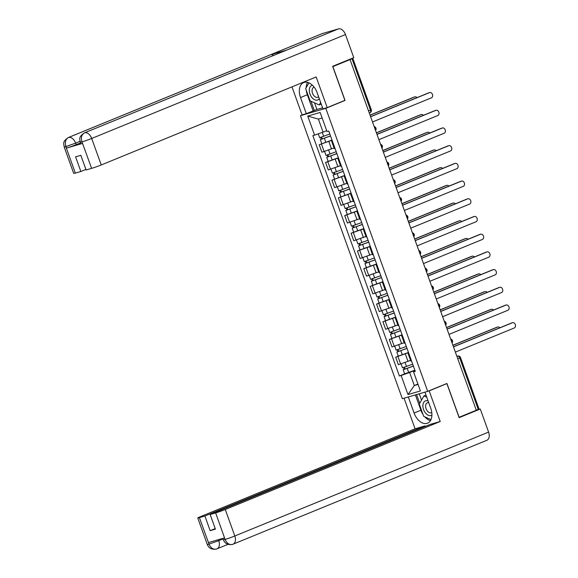 <?xml version="1.0" encoding="UTF-8"?>
<svg xmlns="http://www.w3.org/2000/svg" width="578" height="578" viewBox="0 0 578 578"><rect width="100%" height="100%" fill="white"/><g stroke="black" fill="none" stroke-linecap="round" stroke-linejoin="round"><path stroke-width="0.87" d="M303.045 114.61L300.437 115.679L402.339 398.704L427.698 391.349L325.804 108.317L345.052 100.442L332.877 66.622L350.051 59.585L476.301 410.25L459.12 417.28L446.946 383.467L427.698 391.349M457.762 358.765L460.522 357.572L479.032 408.978L478.237 409.369L459.727 357.963A2.413 1.532 -112.3 0 0 457.429 356.12L456.873 356.286M476.272 410.17L478.237 409.369M350.051 59.585L352.782 58.32L351.07 58.768M332.047 140.172L319.208 144.76L321.903 152.245L334.07 147.939M332.321 140.945L331.591 141.054L332.22 140.678M331.996 140.035L319.208 144.76M331.591 141.054L334.286 148.546L335.016 148.438M338.419 157.881L325.58 162.461L328.275 169.946L340.442 165.64M338.694 158.647L337.964 158.762L338.6 158.379M328.174 161.399L325.58 162.461M337.964 158.762L340.659 166.247L341.388 166.139M344.791 175.582L331.953 180.163L334.648 187.655L346.814 183.349M345.066 176.355L344.336 176.463L344.972 176.08M344.741 175.445L331.953 180.163M344.336 176.463L347.031 183.956L347.761 183.84M351.164 193.283L338.325 197.864L341.02 205.356L353.187 201.05M351.438 194.056L350.709 194.165L351.345 193.789M351.113 193.146L338.325 197.864M350.709 194.165L353.411 201.657L354.141 201.549M357.536 210.992L344.698 215.572L347.4 223.057L359.567 218.751M357.818 211.758L357.088 211.866L357.717 211.49M347.291 214.51L344.698 215.572M357.088 211.866L359.783 219.358L360.513 219.25M363.909 228.693L351.077 233.274L353.772 240.766L365.939 236.46M364.191 229.459L363.461 229.574L364.089 229.191M353.664 232.212L351.077 233.274M363.461 229.574L366.156 237.059L366.886 236.951M370.281 246.394L357.45 250.975L360.145 258.467L372.311 254.161M370.563 247.167L369.833 247.276L370.462 246.893M360.043 249.913L357.45 250.975M369.833 247.276L372.528 254.768L373.258 254.652M376.661 264.103L363.822 268.683L366.517 276.168L378.684 271.862M376.935 264.869L376.206 264.977L376.842 264.601M366.416 267.621L363.822 268.683M376.206 264.977L378.901 272.469L379.63 272.361M383.033 281.804L370.195 286.385L372.889 293.87L385.056 289.564M383.308 282.57L382.578 282.685L383.214 282.302M372.788 285.322L370.195 286.385M382.578 282.685L385.273 290.17L386.003 290.062M389.406 299.505L376.567 304.086L379.262 311.578L391.429 307.272M389.68 300.278L388.951 300.387L389.586 300.004M379.161 303.024L376.567 304.086M388.951 300.387L391.653 307.879L392.383 307.763M395.778 317.206L382.939 321.787L385.642 329.279L397.809 324.973M396.053 317.979L395.33 318.088L395.959 317.712M385.533 320.725L382.939 321.787M395.33 318.088L398.025 325.58L398.755 325.472M402.151 334.915L389.312 339.496L392.014 346.981L404.181 342.675M402.433 335.681L401.703 335.789L402.331 335.413M391.906 338.433L389.312 339.496M401.703 335.789L404.398 343.281L405.127 343.173M408.523 352.616L395.692 357.197L398.387 364.689L410.553 360.383M408.805 353.382L408.075 353.498L408.704 353.115M398.278 356.135L395.692 357.197M408.075 353.498L410.77 360.983L411.5 360.874M322.134 117.984L318.384 119.075L323.088 132.124L326.693 130.65M323.088 132.124L314.591 135.136L307.727 116.07L320.147 112.464L327.011 131.531L328.752 131.025L415.286 371.387L413.545 371.885L420.408 390.952L407.989 394.557L401.125 375.49L409.621 372.485L414.318 385.533L418.067 384.442M314.591 135.136L312.85 135.642L399.384 375.996L401.125 375.49M300.437 115.679L325.804 108.317M343.845 100.789L345.052 100.442M417.923 384.052L414.318 385.533L407.989 394.557M414.903 370.317L409.621 372.485M413.545 371.885L415.069 370.794M404.658 373.836L399.384 375.996M307.727 116.07L318.384 119.075M370.592 116.64L428.573 92.899A2.774 2.139 -106.2 0 1 428.739 92.841A2.774 2.139 -106.2 0 1 428.912 92.798M372.507 121.958L431.412 97.841A2.774 2.139 73.8 0 0 432.496 94.525A2.774 2.139 73.8 0 0 429.7 92.559A2.774 2.139 73.8 0 0 429.533 92.617L370.628 116.734M329.828 134.024L319.641 137.701L318.247 133.836M330.493 135.866L321.809 139.096L322.286 138.864L321.664 137.131M417.034 97.624A2.774 2.139 73.8 0 0 414.91 96.851A2.774 2.139 73.8 0 0 414.744 96.909L370.072 115.195M330.522 135.953L320.335 139.63L321.325 139.146L320.718 137.441M370.036 115.101L413.783 97.191A2.774 2.139 -106.2 0 1 413.949 97.133A2.774 2.139 -106.2 0 1 414.123 97.09M322.329 138.973L321.325 139.146M376.964 134.342L434.945 110.6A2.774 2.139 -106.2 0 1 435.111 110.543A2.774 2.139 -106.2 0 1 435.285 110.506M378.879 139.659L437.784 115.542A2.774 2.139 73.8 0 0 438.868 112.226A2.774 2.139 73.8 0 0 436.072 110.268A2.774 2.139 73.8 0 0 435.906 110.326L377 134.443M383.337 152.043L441.317 128.302A2.774 2.139 -106.2 0 1 441.484 128.244A2.774 2.139 -106.2 0 1 441.657 128.208M385.251 157.368L444.157 133.243A2.774 2.139 73.8 0 0 445.241 129.934A2.774 2.139 73.8 0 0 442.445 127.969A2.774 2.139 73.8 0 0 442.278 128.027L383.373 152.144M84.374 132.904A7.427 4.718 67.7 0 1 84.634 132.803C81.621 134.508 80.718 137.477 81.939 141.718L80.255 142.26C80.154 139.508 77.813 137.347 84.374 132.904L286.356 50.199A7.427 4.718 67.7 0 1 286.623 50.105L338.419 28.9A7.427 4.718 67.7 0 1 345.478 34.557L353.787 57.656L332.639 66.311L344.9 100.355L327.206 107.602L322.95 108.837L317.149 92.718A13.59 8.634 -112.3 0 0 303.681 82.56A13.59 8.634 -112.3 0 0 300.517 97.545L306.318 113.664L302.063 114.892L291.977 86.873M327.206 107.602L316.173 76.961L101.237 164.961A7.247 0.376 160.2 0 1 91.62 168.371L86.108 169.968L80.841 155.33L75.588 156.855L80.862 171.493L75.35 173.089A7.247 0.376 160.2 0 1 73.717 173.422L64.172 146.928A7.247 0.376 -19.8 0 0 65.813 146.595L75.35 173.089M314.519 102.833L316.91 109.466L306.318 113.664M316.91 109.466L322.582 107.819M64.172 146.928C64.107 144.168 61.665 142.101 68.291 137.564L322.069 33.661A7.427 4.718 67.7 0 1 322.372 33.553L270.576 54.758A7.427 4.718 67.7 0 1 273.755 55.358M338.419 28.9L322.372 33.553M345.478 34.557L91.692 138.467A7.427 4.718 67.7 0 0 84.634 132.803L286.623 50.105L270.576 54.758L68.587 137.463C65.574 139.154 64.664 142.13 65.863 146.393L65.813 146.595M80.487 142.896L76.166 144.666A7.247 0.376 160.2 0 1 66.549 148.069L82.444 143.46A7.247 0.376 160.2 0 1 80.804 143.792L80.255 142.26M80.862 171.493L85.912 169.426M307.583 82.365A13.59 8.634 -112.3 0 0 306.159 87.733M306.261 90.211A13.59 8.634 -112.3 0 0 307.33 94.756L300.517 97.545M313.132 110.868L307.33 94.756M310.971 101.229L314.316 110.528M423.002 414.484A13.59 8.634 -112.3 0 1 420.914 410.236L414.094 413.032A13.59 8.634 -112.3 0 0 427.561 423.19A13.59 8.634 -112.3 0 0 430.733 408.205L424.946 392.144M414.094 413.032L408.314 396.97M404.058 398.206L415.069 428.789L425.018 425.907L204.901 516.024L199.396 517.628L209.07 544.259L208.564 542.54L224.466 537.923L225.145 539.599M425.213 426.448L425.018 425.907M215.226 528.595L210.168 530.669L215.421 529.145L210.154 514.507L430.263 424.382L440.212 421.499L225.276 509.5L234.812 535.994L488.598 432.091L480.282 409L459.134 417.656L446.873 383.611L429.179 390.858L440.212 421.499M428.197 391.14L429.179 390.858M445.898 383.893L446.873 383.611M415.069 428.789L200.133 516.79A7.247 0.376 -19.8 0 0 197.755 517.96A7.247 0.376 -19.8 0 0 199.396 517.628M488.598 432.091A7.427 4.718 67.7 0 1 486.864 440.284L233.079 544.187A7.427 4.718 67.7 0 1 232.782 544.295L232.298 544.462C227.804 545.047 224.828 543.486 223.375 539.794L225.015 539.455M476.38 410.127L480.282 409M210.154 514.507L215.659 512.903A7.247 0.376 -19.8 0 0 225.276 509.5M210.168 530.669L204.901 516.024M424.765 416.81A13.59 8.634 -112.3 0 0 430.48 420.589M420.914 410.236L415.394 394.911M416.579 394.572L419.707 403.263M419.267 393.791L421.543 400.099M218.383 539.693L218.73 540.661L209.12 544.071M223.05 538.891L218.73 540.661A7.427 4.718 67.7 0 1 217.003 548.854A7.427 4.718 67.7 0 1 216.736 548.948L216.302 549.1C211.772 549.736 208.766 548.19 207.292 544.454A7.247 0.376 -19.8 0 0 208.933 544.122M216.736 548.948C213.463 549.822 210.905 548.269 209.077 544.281M232.782 544.295C229.517 545.177 226.973 543.616 225.153 539.606L215.659 512.903M312.431 85.248A7.854 4.985 -112.3 0 0 312.134 85.32A7.854 4.985 -112.3 0 0 309.981 94.091A7.854 4.985 -112.3 0 0 317.445 100.073A7.854 4.985 -112.3 0 0 319.302 98.686M314.157 87.184A5.375 3.417 -112.3 0 0 313.991 87.227A5.375 3.417 -112.3 0 0 313.775 87.307A5.375 3.417 -112.3 0 0 312.582 93.405A5.375 3.417 -112.3 0 0 317.625 97.328A5.375 3.417 -112.3 0 0 317.842 97.249A5.375 3.417 -112.3 0 0 318.601 96.743M320.653 102.443L319.201 104.95L310.083 100.825L305.668 88.571L308.977 82.856M321.252 104.105L319.201 104.95M428.117 400.951A7.854 4.985 -112.3 0 0 425.711 400.8A7.854 4.985 -112.3 0 0 423.566 409.571A7.854 4.985 -112.3 0 0 431.022 415.553A7.854 4.985 -112.3 0 0 431.911 415.141M428.739 402.671A5.375 3.417 -112.3 0 0 427.568 402.707A5.375 3.417 -112.3 0 0 427.352 402.787A5.375 3.417 -112.3 0 0 426.159 408.884A5.375 3.417 -112.3 0 0 431.21 412.808A5.375 3.417 -112.3 0 0 431.426 412.735A5.375 3.417 -112.3 0 0 431.78 412.548M430.978 419.621L423.66 416.312L419.252 404.058L423.956 395.923L426.766 397.194M426.008 395.085L423.956 395.923M336.201 151.725L326.014 155.403L324.598 151.465M336.866 153.567L328.188 156.804L328.665 156.566L328.037 154.839M423.414 115.325A2.774 2.139 73.8 0 0 421.283 114.552A2.774 2.139 73.8 0 0 421.116 114.61L376.444 132.904M336.895 153.654L326.707 157.332L327.704 156.848L327.09 155.15M338.368 157.743L328.181 161.421L326.707 157.332M376.408 132.803L420.155 114.892A2.774 2.139 -106.2 0 1 420.322 114.834A2.774 2.139 -106.2 0 1 420.495 114.791M328.701 156.681L327.704 156.848M342.573 169.426L332.386 173.111L330.97 169.166M343.238 171.276L334.561 174.505L335.038 174.274L334.409 172.54M429.786 133.027A2.774 2.139 73.8 0 0 427.655 132.261A2.774 2.139 73.8 0 0 427.489 132.319L382.824 150.605M343.267 171.355L333.08 175.04L334.077 174.549L333.463 172.851M382.788 150.504L426.528 132.593A2.774 2.139 -106.2 0 1 426.694 132.535A2.774 2.139 -106.2 0 1 426.867 132.499M335.074 174.383L334.077 174.549M389.709 169.744L447.69 146.01A2.774 2.139 -106.2 0 1 447.856 145.952A2.774 2.139 -106.2 0 1 448.029 145.909M391.631 175.069L450.537 150.952A2.774 2.139 73.8 0 0 451.613 147.636A2.774 2.139 73.8 0 0 448.817 145.67A2.774 2.139 73.8 0 0 448.651 145.728L389.745 169.845M396.089 187.453L454.07 163.711A2.774 2.139 -106.2 0 1 454.229 163.653A2.774 2.139 -106.2 0 1 454.402 163.617M398.004 192.77L456.909 168.653A2.774 2.139 73.8 0 0 457.993 165.337A2.774 2.139 73.8 0 0 455.197 163.372A2.774 2.139 73.8 0 0 455.03 163.429L396.125 187.554M402.461 205.154L460.442 181.413A2.774 2.139 -106.2 0 1 460.608 181.355A2.774 2.139 -106.2 0 1 460.774 181.319M404.376 210.471L463.281 186.354A2.774 2.139 73.8 0 0 464.365 183.038A2.774 2.139 73.8 0 0 461.569 181.08A2.774 2.139 73.8 0 0 461.403 181.138L402.498 205.255M348.946 187.135L338.759 190.812L337.342 186.867M349.611 188.977L340.933 192.207L341.41 191.975L340.789 190.241M436.159 150.728A2.774 2.139 73.8 0 0 434.035 149.962A2.774 2.139 73.8 0 0 433.868 150.02L389.196 168.306M349.647 189.064L339.452 192.741L340.449 192.257L339.835 190.552M389.16 168.212L432.908 150.294A2.774 2.139 -106.2 0 1 433.074 150.237A2.774 2.139 -106.2 0 1 433.24 150.201M341.446 192.084L340.449 192.257M355.326 204.836L345.138 208.514L343.715 204.569M355.983 206.678L347.306 209.915L347.783 209.677L347.161 207.943M442.531 168.436A2.774 2.139 73.8 0 0 440.407 167.663A2.774 2.139 73.8 0 0 440.241 167.721L395.569 186.015M356.019 206.765L345.832 210.443L346.822 209.959L346.208 208.261M357.486 210.847L347.299 214.532L345.832 210.443M395.533 185.914L439.28 168.003A2.774 2.139 -106.2 0 1 439.446 167.945A2.774 2.139 -106.2 0 1 439.612 167.902M347.826 209.785L346.822 209.959M361.698 222.537L351.511 226.215L350.087 222.277M362.363 224.387L353.678 227.616L354.155 227.385L353.534 225.651M448.904 186.138A2.774 2.139 73.8 0 0 446.78 185.365A2.774 2.139 73.8 0 0 446.613 185.422L401.941 203.716M362.392 224.466L352.204 228.144L353.194 227.66L352.58 225.962M363.858 228.556L353.671 232.233L352.204 228.144M401.905 203.615L445.652 185.704A2.774 2.139 -106.2 0 1 445.819 185.646A2.774 2.139 -106.2 0 1 445.992 185.61M354.198 227.494L353.194 227.66M408.834 222.855L466.814 199.121A2.774 2.139 -106.2 0 1 466.981 199.063A2.774 2.139 -106.2 0 1 467.147 199.02M410.748 228.18L469.654 204.063A2.774 2.139 73.8 0 0 470.738 200.747A2.774 2.139 73.8 0 0 467.942 198.781A2.774 2.139 73.8 0 0 467.775 198.839L408.87 222.956M368.07 240.246L357.883 243.923L356.46 239.978M368.735 242.088L360.051 245.318L360.528 245.086L359.906 243.352M455.276 203.839A2.774 2.139 73.8 0 0 453.152 203.073A2.774 2.139 73.8 0 0 452.986 203.131L408.314 221.417M368.764 242.175L358.577 245.852L359.567 245.361L358.96 243.663M370.238 246.257L360.051 249.934L358.577 245.852M408.278 221.316L452.025 203.405A2.774 2.139 -106.2 0 1 452.191 203.348A2.774 2.139 -106.2 0 1 452.364 203.311M360.571 245.195L359.567 245.361M415.206 240.564L473.187 216.822A2.774 2.139 -106.2 0 1 473.353 216.764A2.774 2.139 -106.2 0 1 473.526 216.721M417.121 245.881L476.026 221.764A2.774 2.139 73.8 0 0 477.11 218.448A2.774 2.139 73.8 0 0 474.314 216.483A2.774 2.139 73.8 0 0 474.148 216.54L415.242 240.658M374.443 257.947L364.256 261.624L362.839 257.68M375.108 259.789L366.43 263.019L366.907 262.788L366.279 261.054M461.656 221.547A2.774 2.139 73.8 0 0 459.524 220.774A2.774 2.139 73.8 0 0 459.358 220.832L414.686 239.119M375.136 259.876L364.949 263.554L365.939 263.069L365.332 261.364M376.61 263.958L366.423 267.643L364.949 263.554M414.65 239.025L458.397 221.114A2.774 2.139 -106.2 0 1 458.564 221.056A2.774 2.139 -106.2 0 1 458.737 221.013M366.943 262.896L365.939 263.069M421.579 258.265L479.559 234.524A2.774 2.139 -106.2 0 1 479.726 234.466A2.774 2.139 -106.2 0 1 479.899 234.43M423.493 263.582L482.399 239.465A2.774 2.139 73.8 0 0 483.483 236.149A2.774 2.139 73.8 0 0 480.686 234.191A2.774 2.139 73.8 0 0 480.52 234.249L421.615 258.366M380.815 275.648L370.628 279.326L369.212 275.388M381.48 277.491L372.803 280.727L373.28 280.489L372.651 278.762M468.028 239.249A2.774 2.139 73.8 0 0 465.897 238.476A2.774 2.139 73.8 0 0 465.731 238.533L421.066 256.827M381.509 277.577L371.322 281.255L372.319 280.771L371.705 279.073M382.983 281.667L372.796 285.344L371.322 281.255M421.03 256.726L464.77 238.815A2.774 2.139 -106.2 0 1 464.936 238.757A2.774 2.139 -106.2 0 1 465.109 238.714M373.316 280.605L372.319 280.771M427.951 275.966L485.932 252.232A2.774 2.139 -106.2 0 1 486.098 252.167A2.774 2.139 -106.2 0 1 486.271 252.131M429.866 281.291L488.771 257.167A2.774 2.139 73.8 0 0 489.855 253.858A2.774 2.139 73.8 0 0 487.059 251.892A2.774 2.139 73.8 0 0 486.893 251.95L427.987 276.067M387.188 293.349L377 297.034L375.584 293.089M387.852 295.199L379.175 298.429L379.652 298.197L379.031 296.463M474.401 256.95A2.774 2.139 73.8 0 0 472.277 256.184A2.774 2.139 73.8 0 0 472.11 256.242L427.438 274.528M387.881 295.279L377.694 298.963L378.691 298.472L378.077 296.774M389.355 299.368L379.168 303.045L377.694 298.963M427.402 274.427L471.149 256.516A2.774 2.139 -106.2 0 1 471.316 256.459A2.774 2.139 -106.2 0 1 471.482 256.422M379.688 298.306L378.691 298.472M434.331 293.667L492.304 269.933A2.774 2.139 -106.2 0 1 492.47 269.875A2.774 2.139 -106.2 0 1 492.644 269.832M436.245 298.992L495.151 274.875A2.774 2.139 73.8 0 0 496.227 271.559A2.774 2.139 73.8 0 0 493.431 269.594A2.774 2.139 73.8 0 0 493.272 269.651L434.367 293.769M393.56 311.058L383.373 314.735L381.957 310.791M394.225 312.9L385.548 316.13L386.025 315.899L385.403 314.165M480.773 274.651A2.774 2.139 73.8 0 0 478.649 273.885A2.774 2.139 73.8 0 0 478.483 273.943L433.811 292.23M394.261 312.987L384.074 316.665L385.064 316.18L384.449 314.475M395.728 317.069L385.54 320.747L384.074 316.665M433.775 292.136L477.522 274.218A2.774 2.139 -106.2 0 1 477.688 274.16A2.774 2.139 -106.2 0 1 477.854 274.124M386.061 316.007L385.064 316.18M440.703 311.376L498.684 287.634A2.774 2.139 -106.2 0 1 498.85 287.577A2.774 2.139 -106.2 0 1 499.016 287.541M442.618 316.693L501.523 292.576A2.774 2.139 73.8 0 0 502.607 289.26A2.774 2.139 73.8 0 0 499.811 287.295A2.774 2.139 73.8 0 0 499.645 287.353L440.739 311.477M399.94 328.759L389.753 332.437L388.329 328.499M400.605 330.602L391.92 333.838L392.397 333.6L391.776 331.866M487.146 292.36A2.774 2.139 73.8 0 0 485.021 291.587A2.774 2.139 73.8 0 0 484.855 291.644L440.183 309.938M400.633 330.688L390.446 334.366L391.436 333.882L390.822 332.184M402.1 334.77L391.913 338.455L390.446 334.366M440.147 309.837L483.894 291.926A2.774 2.139 -106.2 0 1 484.061 291.868A2.774 2.139 -106.2 0 1 484.234 291.825M392.44 333.708L391.436 333.882M447.076 329.077L505.056 305.336A2.774 2.139 -106.2 0 1 505.223 305.278A2.774 2.139 -106.2 0 1 505.389 305.242M448.99 334.395L507.896 310.278A2.774 2.139 73.8 0 0 508.98 306.961A2.774 2.139 73.8 0 0 506.184 305.003A2.774 2.139 73.8 0 0 506.017 305.061L447.112 329.178M406.312 346.46L396.125 350.138L394.702 346.2M406.977 348.31L398.293 351.54L398.769 351.308L398.148 349.574M493.518 310.061A2.774 2.139 73.8 0 0 491.394 309.288A2.774 2.139 73.8 0 0 491.228 309.346L446.556 327.639M407.006 348.389L396.819 352.074L397.809 351.583L397.202 349.885M408.48 352.479L398.285 356.156L396.819 352.074M446.519 327.538L490.267 309.627A2.774 2.139 -106.2 0 1 490.433 309.57A2.774 2.139 -106.2 0 1 490.606 309.533M398.813 351.417L397.809 351.583M453.448 346.778L511.429 323.044A2.774 2.139 -106.2 0 1 511.595 322.986A2.774 2.139 -106.2 0 1 511.768 322.943M455.363 352.103L514.268 327.986A2.774 2.139 73.8 0 0 515.352 324.67A2.774 2.139 73.8 0 0 512.556 322.705A2.774 2.139 73.8 0 0 512.39 322.762L453.484 346.879M412.685 364.169L402.498 367.846L401.074 363.902M413.349 366.011L404.672 369.241L405.142 369.01L404.521 367.276M499.891 327.762A2.774 2.139 73.8 0 0 497.766 326.996A2.774 2.139 73.8 0 0 497.6 327.054L452.928 345.341M413.378 366.098L403.191 369.776L404.181 369.284L403.574 367.586M414.852 370.18L404.665 373.858L403.191 369.776M452.892 345.239L496.639 327.329A2.774 2.139 -106.2 0 1 496.805 327.271A2.774 2.139 -106.2 0 1 496.979 327.235M405.185 369.118L404.181 369.284M451.83 342.292A2.413 1.532 -112.3 0 0 451.628 340.962A2.413 1.532 -112.3 0 0 450.927 339.777M445.457 324.59A2.413 1.532 -112.3 0 0 445.255 323.261A2.413 1.532 -112.3 0 0 444.554 322.076M439.085 306.889A2.413 1.532 -112.3 0 0 438.883 305.56A2.413 1.532 -112.3 0 0 438.182 304.375M432.712 289.181A2.413 1.532 -112.3 0 0 432.51 287.858A2.413 1.532 -112.3 0 0 431.809 286.674M426.34 271.479A2.413 1.532 -112.3 0 0 426.13 270.15A2.413 1.532 -112.3 0 0 425.437 268.965M419.968 253.778A2.413 1.532 -112.3 0 0 419.758 252.449A2.413 1.532 -112.3 0 0 419.057 251.264M413.588 236.07A2.413 1.532 -112.3 0 0 413.386 234.747A2.413 1.532 -112.3 0 0 412.685 233.563M407.215 218.368A2.413 1.532 -112.3 0 0 407.013 217.039A2.413 1.532 -112.3 0 0 406.312 215.854M400.843 200.667A2.413 1.532 -112.3 0 0 400.641 199.338A2.413 1.532 -112.3 0 0 399.94 198.153M394.471 182.966A2.413 1.532 -112.3 0 0 394.268 181.637A2.413 1.532 -112.3 0 0 393.567 180.452M388.098 165.257A2.413 1.532 -112.3 0 0 387.889 163.928A2.413 1.532 -112.3 0 0 387.195 162.75M381.726 147.556A2.413 1.532 -112.3 0 0 381.516 146.227A2.413 1.532 -112.3 0 0 380.815 145.042M375.346 129.855A2.413 1.532 -112.3 0 0 375.144 128.526A2.413 1.532 -112.3 0 0 374.443 127.341M456.887 356.344L457.429 356.12A2.413 1.864 73.8 0 1 457.574 356.07L456.866 356.279M352.782 58.32L371.293 109.726A2.413 2.413 0 0 1 369.934 112.782L369.833 112.811A2.413 1.532 -112.3 0 0 369.934 112.782A2.413 1.532 -112.3 0 0 370.498 110.116L351.988 58.71M408.01 361.423L405.315 353.931M401.638 343.715L398.943 336.23M395.265 326.014L392.57 318.521M388.893 308.312L386.198 300.82M382.52 290.604L379.818 283.119M376.148 272.903L373.446 265.41M369.768 255.201L367.073 247.709M363.396 237.5L360.701 230.008M357.023 219.792L354.328 212.307M350.651 202.09L347.956 194.598M344.278 184.389L341.584 176.897M337.906 166.681L335.204 159.196M331.526 148.98L328.831 141.487M394.268 346.33L391.573 338.838M387.896 328.629L385.194 321.137M381.516 310.921L378.821 303.436M375.144 293.219L372.449 285.727M368.771 275.518L366.076 268.026M362.399 257.81L359.704 250.325M356.026 240.108L353.331 232.616M349.654 222.407L346.952 214.915M343.281 204.706L340.579 197.214M336.902 186.997L334.207 179.512M330.529 169.296L327.834 161.804M324.157 151.595L321.462 144.103M400.641 364.032L397.946 356.539M368.533 110.918L371.293 109.726M429.533 92.617L428.573 92.899M323.694 136.394L322.264 132.413M325.862 142.412L324.388 138.323M413.783 97.191L414.744 96.909M435.906 110.326L434.945 110.6M442.278 128.027L441.317 128.302M66.549 148.069L65.863 146.4M91.62 168.371L81.939 141.733M81.895 141.928L82.444 143.46M82.076 141.87A7.247 0.376 160.2 0 0 91.692 138.467L101.237 164.961M79.988 141.343L75.61 143.127L76.166 144.666M68.291 137.564A7.427 4.718 67.7 0 1 68.587 137.463A7.427 4.718 67.7 0 1 75.61 143.127L66 146.537M225.196 539.404A7.247 0.376 160.2 0 0 234.812 535.994A7.427 4.718 67.7 0 1 233.079 544.187L232.349 544.447M330.067 154.095L328.629 150.092M332.234 160.113L330.768 156.024M420.155 114.892L421.116 114.61M336.447 171.803L335.002 167.801M338.607 177.814L337.14 173.732M426.528 132.593L427.489 132.319M448.651 145.728L447.69 146.01M455.03 163.429L454.07 163.711M461.403 181.138L460.442 181.413M342.819 189.505L341.374 185.502M344.987 195.516L343.513 191.434M432.908 150.294L433.868 150.02M349.191 207.206L347.746 203.203M351.359 213.224L349.885 209.135M439.28 168.003L440.241 167.721M355.564 224.907L354.126 220.904M357.731 230.925L356.258 226.843M445.652 185.704L446.613 185.422M467.775 198.839L466.814 199.121M361.936 242.616L360.499 238.613M364.104 248.627L362.63 244.545M452.025 203.405L452.986 203.131M474.148 216.54L473.187 216.822M368.309 260.317L366.871 256.314M370.476 266.335L369.01 262.246M458.397 221.114L459.358 220.832M480.52 234.249L479.559 234.524M374.689 278.018L373.244 274.015M376.849 284.036L375.382 279.947M464.77 238.815L465.731 238.533M486.893 251.95L485.932 252.232M381.061 295.726L379.616 291.724M383.221 301.738L381.755 297.656M471.149 256.516L472.11 256.242M493.272 269.651L492.304 269.933M387.433 313.428L385.988 309.425M389.601 319.439L388.127 315.357M477.522 274.218L478.483 273.943M499.645 287.353L498.684 287.634M393.806 331.129L392.368 327.126M395.973 337.147L394.499 333.058M483.894 291.926L484.855 291.644M506.017 305.061L505.056 305.336M400.178 348.837L398.741 344.828M402.346 354.849L400.872 350.767M490.267 309.627L491.228 309.346M512.39 322.762L511.429 323.044M406.551 366.539L405.113 362.536M408.718 372.55L407.252 368.468M496.639 327.329L497.6 327.054M375.563 130.447A2.413 2.413 0 0 0 374.176 126.589M381.935 148.149A2.413 2.413 0 0 0 380.548 144.298M388.308 165.857A2.413 2.413 0 0 0 386.92 161.999M394.687 183.558A2.413 2.413 0 0 0 393.3 179.7M401.06 201.26A2.413 2.413 0 0 0 399.673 197.409M407.432 218.961A2.413 2.413 0 0 0 406.045 215.11M413.805 236.669A2.413 2.413 0 0 0 412.417 232.811M420.177 254.371A2.413 2.413 0 0 0 418.79 250.52M426.55 272.072A2.413 2.413 0 0 0 425.162 268.221M432.929 289.78A2.413 2.413 0 0 0 431.535 285.922M439.302 307.482A2.413 2.413 0 0 0 437.914 303.623M445.674 325.183A2.413 2.413 0 0 0 444.287 321.332M452.047 342.891A2.413 2.413 0 0 0 450.659 339.033M460.522 357.572A2.413 2.413 0 0 0 457.574 356.07M429.7 92.559L428.739 92.841M321.809 143.712L320.335 139.63M413.949 97.133L414.91 96.851M436.072 110.268L435.111 110.543M442.445 127.969L441.484 128.244M228.014 544.346L216.353 549.086M197.755 517.96L207.292 544.454M223.375 539.794L222.87 538.385M420.322 114.834L421.283 114.552M334.554 179.122L333.08 175.04M426.694 132.535L427.655 132.261M448.817 145.67L447.856 145.952M455.197 163.372L454.229 163.653M461.569 181.08L460.608 181.355M340.926 196.823L339.452 192.741M433.074 150.237L434.035 149.962M439.446 167.945L440.407 167.663M445.819 185.646L446.78 185.365M467.942 198.781L466.981 199.063M452.191 203.348L453.152 203.073M474.314 216.483L473.353 216.764M458.564 221.056L459.524 220.774M480.686 234.191L479.726 234.466M464.936 238.757L465.897 238.476M487.059 251.892L486.098 252.167M471.316 256.459L472.277 256.184M493.431 269.594L492.47 269.875M477.688 274.16L478.649 273.885M499.811 287.295L498.85 287.577M484.061 291.868L485.021 291.587M506.184 305.003L505.223 305.278M490.433 309.57L491.394 309.288M512.556 322.705L511.595 322.986M496.805 327.271L497.766 326.996"/></g></svg>
